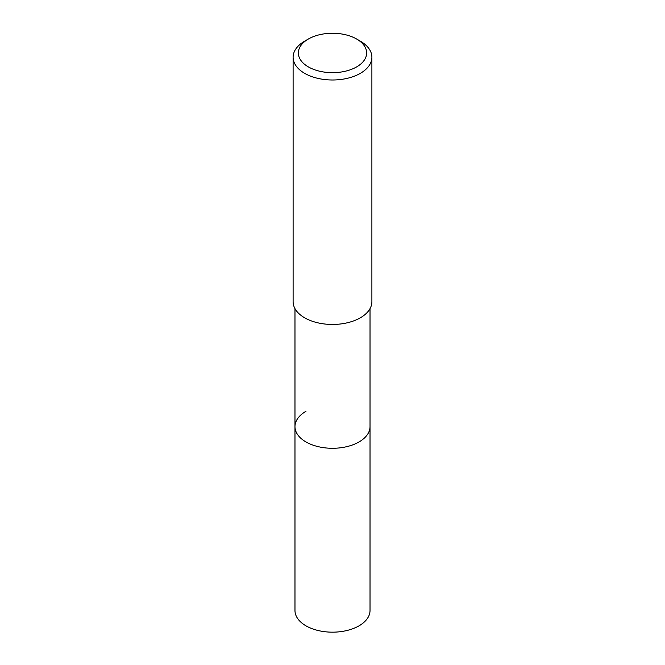 <?xml version="1.0" encoding="UTF-8"?>
<svg xmlns="http://www.w3.org/2000/svg" width="665" height="665" viewBox="0 0 665 665"><rect width="100%" height="100%" fill="white"/><g stroke="black" fill="none" stroke-linecap="round" stroke-linejoin="round"><path stroke-width="1" d="M294.977 308.635L294.977 610.503A37.523 21.662 0 0 0 318.144 630.52A37.523 21.662 0 0 0 359.034 625.823A37.523 21.662 0 0 0 370.023 610.503L370.023 426.622A37.523 21.662 180 0 1 359.034 441.942A37.523 21.662 180 0 1 318.144 446.639A37.523 21.662 180 0 1 294.977 426.622A37.523 21.662 180 0 1 305.966 411.303M294.977 426.622A37.523 21.662 0 0 0 318.144 446.639A37.523 21.662 0 0 0 359.034 441.942A37.523 21.662 0 0 0 370.023 426.622L370.023 308.635M293.107 57.248L293.107 301.711A39.393 22.743 0 0 0 317.421 322.725A39.393 22.743 0 0 0 360.355 317.795A39.393 22.743 0 0 0 371.893 301.711L371.893 57.248A39.393 22.743 180 0 1 360.355 73.333A39.393 22.743 180 0 1 317.421 78.262A39.393 22.743 180 0 1 293.107 57.248A39.393 22.743 180 0 1 304.645 41.172L308.361 39.027A34.139 19.709 180 0 1 356.64 39.027A34.139 19.709 180 0 1 356.64 66.899A34.139 19.709 180 0 1 308.361 66.899A34.139 19.709 180 0 1 308.361 39.027L304.645 41.172M356.64 39.027L360.355 41.172A39.393 22.743 180 0 1 371.893 57.248"/></g></svg>
